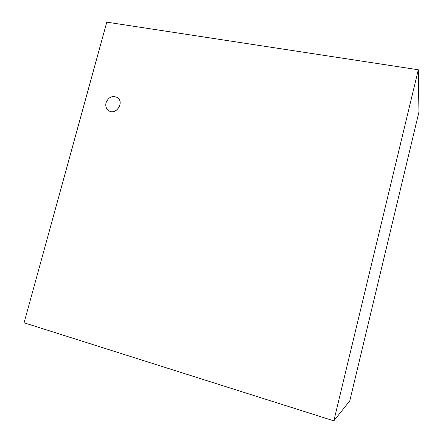 <?xml version="1.0" encoding="UTF-8"?>
<svg xmlns="http://www.w3.org/2000/svg" width="443" height="443" viewBox="0 0 443 443"><rect width="100%" height="100%" fill="white"/><g stroke="black" fill="none" stroke-linecap="round" stroke-linejoin="round"><path stroke-width="0.66" d="M106.043 102.715C105.279 106.17 106.176 108.834 108.745 110.711C115.9 115.756 124.765 102.239 117.367 97.549C112.323 95.3 108.546 97.023 106.043 102.715M117.378 97.56L117.395 97.571C124.793 102.255 115.928 115.773 108.773 110.728L108.773 110.728M333.845 420.85L349.782 400.854L418.928 112.068L418.308 69.772L106.791 22.15L24.072 322.786L333.845 420.85L418.308 69.772"/></g></svg>
